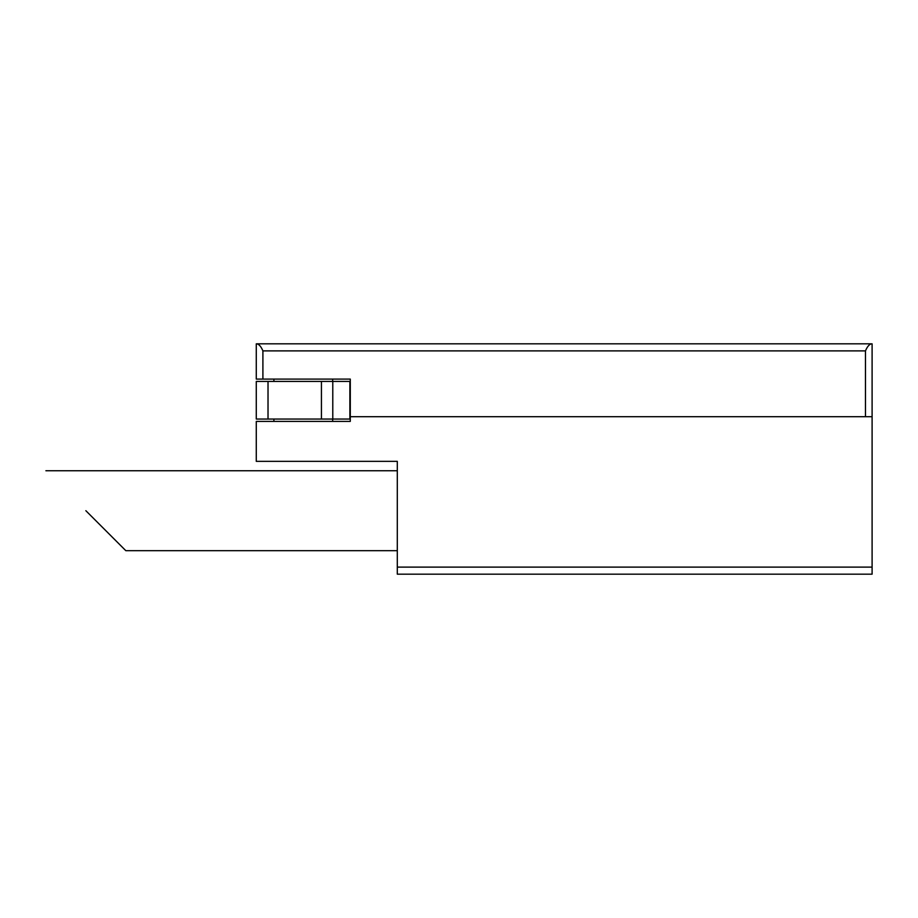 <?xml version="1.0" encoding="UTF-8"?>
<svg xmlns="http://www.w3.org/2000/svg" width="918" height="918" viewBox="0 0 918 918"><rect width="100%" height="100%" fill="white"/><g stroke="black" fill="none" stroke-linecap="round" stroke-linejoin="round"><path stroke-width="1.38" d="M397.299 550.674L125.812 550.674L85.856 510.706M397.299 567.117L872.1 567.117L872.1 574.175L397.299 574.175L397.299 461.352L256.271 461.352L256.271 421.396L350.286 421.396L350.286 379.088L262.904 379.088L262.904 350.883L865.467 350.883C867.315 346.534 869.335 344.193 871.561 343.825L256.81 343.825C259.025 344.193 261.056 346.534 262.904 350.883M262.904 379.088L256.271 379.088L256.271 343.825M350.286 416.692L865.467 416.692L865.467 350.883M872.1 567.117L872.1 343.825M865.467 416.692L872.1 416.692M350.286 381.429L256.271 381.429L256.271 419.044L256.271 381.429M350.286 419.044L256.271 419.044M349.884 419.044L349.884 381.429M332.786 419.044L332.786 381.429M321.438 419.044L321.438 381.429M268.022 419.044L268.022 381.429M332.66 381.429L332.66 379.088M273.897 381.429L273.897 379.088M397.299 470.75L45.9 470.75M332.66 421.396L332.66 419.044M273.897 421.396L273.897 419.044"/></g></svg>
